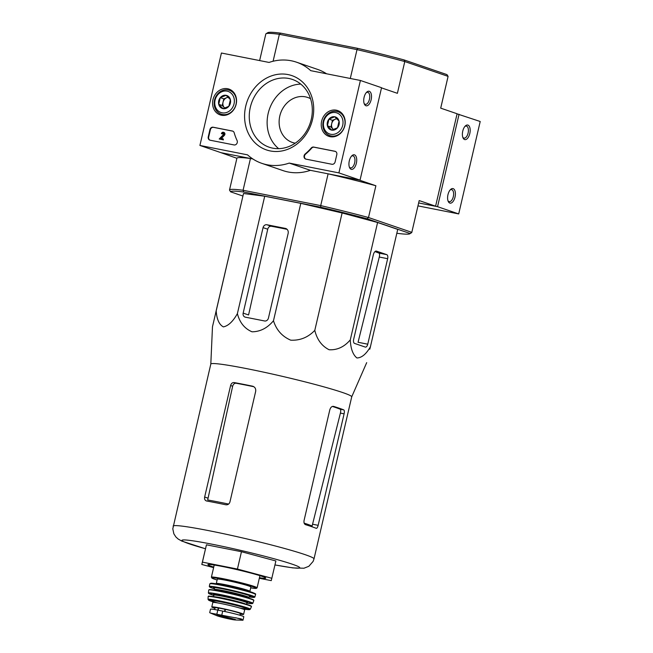 <?xml version="1.0" encoding="UTF-8"?>
<svg xmlns="http://www.w3.org/2000/svg" width="653" height="653" viewBox="0 0 653 653"><rect width="100%" height="100%" fill="white"/><g stroke="black" fill="none" stroke-linecap="round" stroke-linejoin="round"><path stroke-width="0.98" d="M366.692 362.644L351.714 396.861A72.336 4.236 -166.9 0 0 351.722 396.836A72.336 4.236 -166.9 0 0 342.801 392.592A72.336 4.236 -166.9 0 0 264 372.226A72.336 4.236 -166.9 0 0 210.813 364.048L172.792 528.84L173.869 533.86L175.91 536.995L178.179 539.043L181.885 541.125L205.466 548.781M210.813 364.072L212.478 326.745L216.192 310.901C216.772 319.333 219.171 324.663 223.391 326.884C228.379 325.839 233.039 321.423 237.39 313.62C239.675 322.541 244.549 328.598 252.025 331.806C260.237 331.732 267.395 328.043 273.476 320.754C276.39 329.994 282.145 336.466 290.74 340.18C300.102 340.637 308.118 337.364 314.795 330.369C317.031 339.601 321.815 346.066 329.136 349.755C337.226 350.196 344.278 346.906 350.277 339.903C350.718 348.792 352.938 354.808 356.938 357.966C361.689 357.844 366.178 354.114 370.406 346.792L369.794 349.2M332.377 406.435A68.165 3.991 -166.9 0 1 340.172 409.186C340.809 409.668 340.89 410.966 340.409 413.104L344.098 413.831C344.539 411.692 344.433 410.386 343.772 409.896A72.336 4.236 -166.9 0 0 339.168 408.215A72.336 4.236 -166.9 0 0 333.593 406.395C331.887 406.133 330.622 407.292 329.798 409.872L304.061 520.498C303.727 522.661 304.208 524.041 305.498 524.653A72.336 4.236 13.1 0 1 311.612 526.636A72.336 4.236 13.1 0 1 316.215 528.318L316.297 528.342M316.215 528.318C316.966 528.416 317.611 527.412 318.15 525.322L344.098 413.831M340.409 413.104L312.11 526.016A66.067 3.869 -166.9 0 0 304.151 523.126M206.577 500.982A72.336 4.236 13.1 0 1 225.775 504.769C227.832 504.998 229.211 504.075 229.929 502.01L255.674 391.384C256.009 388.682 254.956 386.951 252.515 386.176A72.336 4.236 -166.9 0 0 234.133 382.56C232.427 382.446 231.252 383.442 230.599 385.531L204.658 497.023C204.324 499.161 204.96 500.484 206.577 500.982L206.258 500.892M253.837 386.723A68.165 3.991 -166.9 0 0 236.133 383.246C234.443 383.14 233.284 384.135 232.656 386.233L207.678 499.978A66.067 3.869 -166.9 0 1 228.623 504.067M252.989 386.307L253.421 386.486M213.613 567.637L201.818 564.47L206.446 544.806L241.463 551.72L275.884 560.968L271.256 580.631L259.323 578.272M201.818 564.47L202.414 562.135L237.431 569.049L241.463 551.72M237.431 569.049L271.852 578.297M202.414 562.135L206.446 544.806M259.453 577.742A29.703 1.739 -166.9 0 0 265.738 578.003A29.703 1.739 -166.9 0 0 262.106 576.37A29.703 1.739 -166.9 0 0 230.566 568.192A29.703 1.739 -166.9 0 0 207.972 564.559A29.703 1.739 -166.9 0 0 213.735 567.098M370.406 346.792L397.726 229.399L377.597 222.502L350.277 339.903M314.795 330.369L342.115 212.968L377.597 222.502M273.476 320.754L300.796 203.352L342.115 212.968M263.061 227.619L243.161 313.114A3.567 3.085 -71.1 0 0 245.038 317.089A3.567 3.085 -71.1 0 0 245.389 317.178L264.596 320.974A3.567 3.085 -71.1 0 0 268.432 318.109L288.128 233.48A4.457 3.853 -71.1 0 0 285.777 228.517A4.457 3.853 -71.1 0 0 285.345 228.395L266.897 224.754A3.567 3.085 -71.1 0 0 263.061 227.619L267.722 229.219C268.35 227.122 269.518 226.126 271.215 226.232A70.973 4.155 -166.9 0 1 287.091 229.334M237.39 313.62L264.71 196.227L300.796 203.352M216.192 310.901L243.512 193.5L264.71 196.227M215.58 313.301L243.512 193.5M353.657 339.364A3.567 1.779 101.2 0 0 354.546 343.405L365.256 347.07A3.567 1.779 101.2 0 0 365.37 347.102A3.567 1.779 101.2 0 0 367.753 344.188L387.653 258.694A3.567 1.779 101.2 0 0 386.764 254.646L376.479 251.127A4.457 2.22 101.2 0 0 376.332 251.087A4.457 2.22 101.2 0 0 373.353 254.735L353.657 339.364M374.944 251.609A70.973 4.155 -166.9 0 1 379.026 253.119C379.679 253.601 379.768 254.907 379.287 257.037L358.056 342.27L367.753 344.188M310.542 98.709A23.761 20.561 -71.1 0 0 307.734 97.468A23.761 20.561 -71.1 0 0 280.586 113.287A23.761 20.561 -71.1 0 0 292.34 142.436A23.761 20.561 -71.1 0 0 295.254 143.162M266.032 33.752A93.575 5.477 -166.9 0 1 279.362 34.299L280.733 33.164A92.089 5.387 -166.9 0 0 267.812 32.65L266.032 33.752A93.575 5.477 -166.9 0 0 265.804 34.029L259.633 60.566M404.044 59.913L404.787 61.545A93.575 5.477 -166.9 0 0 357.003 49.628L357.713 48.363A92.089 5.387 -166.9 0 1 404.044 59.913L446.979 74.622L448.089 76.377L440.702 108.145L457.1 113.761L435.592 206.193L418.646 202.944L437.559 206.683L458.7 213.923L480.208 121.499L457.076 113.859M280.733 33.164L357.713 48.363M440.71 108.153L448.08 76.45A93.575 5.477 -166.9 0 0 448.089 76.377L404.787 61.545L397.391 93.322L381.507 87.877M273.093 61.251L279.362 34.299L357.003 49.628L350.294 78.474M229.513 189.999A93.575 5.477 13.1 0 1 243.071 190.268L243.765 192.023A92.089 5.387 13.1 0 0 230.615 191.827L229.505 190.072A93.575 5.477 13.1 0 1 229.513 189.999L236.908 158.23A93.575 5.477 13.1 0 1 250.458 158.499L221.049 152.688L199.908 145.448L221.416 53.024L269.06 62.435A53.473 46.257 108.9 0 1 296.47 62.174A53.473 46.257 108.9 0 1 310.738 70.663L360.407 80.466L338.899 172.898L289.23 163.087A53.473 46.257 108.9 0 1 261.829 163.348A53.473 46.257 108.9 0 1 247.552 154.859L199.908 145.448M236.892 158.295L221.049 152.688L252.866 158.973M243.765 192.023L320.754 207.221L320.713 205.605L243.071 190.268L250.458 158.499M435.592 206.193L419.193 200.577L411.798 232.346L368.496 217.514A93.575 5.477 13.1 0 0 320.713 205.605L328.108 173.829L359.485 180.13L375.883 185.746L368.496 217.514L367.076 218.771L410.011 233.48L411.798 232.346A93.575 5.477 13.1 0 1 411.79 232.419A93.575 5.477 13.1 0 1 411.561 232.697L409.782 233.798A92.089 5.387 13.1 0 1 396.861 233.284L396.82 233.276M419.193 200.577A93.575 5.477 13.1 0 1 419.185 200.642L411.79 232.419M328.108 173.829A93.575 5.477 13.1 0 1 375.883 185.746M320.754 207.221A92.089 5.387 13.1 0 1 367.076 218.771M230.615 191.827L242.875 196.022M243.161 313.114L248.573 314.966L267.722 229.219M289.23 163.087L310.379 170.327L360.04 180.138L381.548 87.706L360.407 80.466M360.04 180.138L338.899 172.898M364.096 97.321A7.428 3.698 101.2 0 0 364.358 104.08A7.428 3.698 101.2 0 0 369.369 103.909A7.428 3.698 101.2 0 0 371.288 94.22A7.428 3.698 101.2 0 0 366.708 92.155A7.428 3.698 101.2 0 0 364.096 97.321M349.306 160.867A7.428 3.698 101.2 0 0 349.567 167.625A7.428 3.698 101.2 0 0 354.587 167.454A7.428 3.698 101.2 0 0 356.497 157.765A7.428 3.698 101.2 0 0 351.926 155.7A7.428 3.698 101.2 0 0 349.306 160.867M310.379 170.327A53.473 46.257 108.9 0 1 282.969 170.588L261.829 163.348M296.47 62.174L317.611 69.414A53.473 46.257 108.9 0 1 326.573 73.789M208.258 136.828L209.94 129.604A2.971 2.571 108.9 0 1 213.139 127.221L232.362 131.016A2.971 2.571 108.9 0 1 234.19 132.788A53.473 46.257 108.9 0 0 237.08 140.517A2.971 2.571 108.9 0 1 234.068 144.942L210.119 140.215A2.971 2.571 108.9 0 1 208.258 136.828L208.682 136.975L210.364 129.751A2.971 2.571 108.9 0 1 213.564 127.359L232.786 131.155A2.971 2.571 108.9 0 1 232.86 131.171M331.92 164.27L305.947 159.136A2.971 2.571 108.9 0 1 305.171 153.961A53.473 46.257 108.9 0 0 311.244 148.002A2.971 2.571 108.9 0 1 313.701 147.072L334.948 151.267A2.971 2.571 108.9 0 1 336.801 154.655L335.12 161.879A2.971 2.571 108.9 0 1 331.92 164.27M312.558 119.36A39.27 33.98 108.9 0 1 254.752 142.534A39.27 33.98 108.9 0 1 270.138 76.393A39.27 33.98 108.9 0 1 312.558 119.36M236.157 104.268A13.623 11.787 108.9 0 1 220.485 114.985A13.623 11.787 108.9 0 1 213.409 98.162A13.623 11.787 108.9 0 1 229.309 89.208A13.623 11.787 108.9 0 1 236.157 104.268M344.825 125.727A13.623 11.787 108.9 0 1 329.153 136.444A13.623 11.787 108.9 0 1 322.076 119.621A13.623 11.787 108.9 0 1 337.976 110.667A13.623 11.787 108.9 0 1 344.825 125.727M340.768 112.675A13.37 11.566 108.9 0 1 341.225 112.667M232.109 91.216A13.37 11.566 108.9 0 1 232.566 91.208M311.261 119.336A35.817 30.993 108.9 0 1 269.183 147.211A35.817 30.993 108.9 0 1 251.47 103.28A35.817 30.993 108.9 0 1 292.389 79.429A35.817 30.993 108.9 0 1 311.261 119.336M278.668 148.655A35.817 30.993 108.9 0 1 269.33 109.402A35.817 30.993 108.9 0 1 300.772 84.106M349.322 166.964A6.138 3.061 101.2 0 0 350.547 167.886A6.138 3.061 101.2 0 0 354.734 162.45A6.138 3.061 101.2 0 0 352.93 155.838A6.138 3.061 101.2 0 0 351.445 156.222M364.105 103.419A6.138 3.061 101.2 0 0 365.337 104.341A6.138 3.061 101.2 0 0 369.525 98.905A6.138 3.061 101.2 0 0 367.712 92.293A6.138 3.061 101.2 0 0 366.227 92.677M305.873 159.12A2.971 2.571 108.9 0 1 305.596 154.108L305.171 153.961M335.446 151.431A2.971 2.571 108.9 0 0 335.373 151.414L314.126 147.219A2.971 2.571 108.9 0 0 311.669 148.149A53.473 46.257 108.9 0 1 305.596 154.108M222.975 139.734L219.22 138.991L223.514 134.526A0.89 0.767 108.9 0 0 223.228 133.147A0.89 0.767 108.9 0 0 222.183 133.832L221.424 133.685A1.779 1.543 108.9 0 1 223.514 132.298A1.779 1.543 108.9 0 1 224.052 135.114L220.877 138.412L223.179 138.869L223.399 139.881L219.22 138.991M223.179 138.869L223.399 139.881M223.726 132.388A1.779 1.543 108.9 0 1 224.477 135.253L221.351 138.509M224.477 135.253L224.052 135.114M222.183 133.832L221.424 133.685M222.608 133.979A0.89 0.767 108.9 0 1 223.424 133.253M210.037 140.199A2.971 2.571 108.9 0 1 208.682 136.975M228.844 106.317L223.008 108.651L218.731 104.317L220.29 97.648L226.118 95.314L230.395 99.648L228.844 106.317A6.857 5.934 108.9 0 1 223.008 108.651A6.857 5.934 108.9 0 1 218.731 104.317A6.857 5.934 108.9 0 1 220.29 97.648A6.857 5.934 108.9 0 1 226.118 95.314A6.857 5.934 108.9 0 1 230.395 99.648A6.857 5.934 108.9 0 1 228.844 106.317M227.081 91.151A11.142 9.64 108.9 0 1 231.513 109.018A11.142 9.64 108.9 0 1 215.098 105.778A11.142 9.64 108.9 0 1 227.081 91.151M228.126 89.951A12.627 10.921 108.9 0 1 229.358 90.277A12.627 10.921 108.9 0 1 235.602 105.762A12.627 10.921 108.9 0 1 221.179 114.169A12.627 10.921 108.9 0 1 214.715 99.387A12.627 10.921 108.9 0 1 228.126 89.951M224.91 108.137A5.942 5.142 108.9 0 1 224.395 107.688A5.942 5.142 108.9 0 1 223.032 102.186L222.257 105.525L224.852 108.153M223.032 102.186A5.942 5.142 108.9 0 1 226.722 97.689L223.808 98.856L223.032 102.186M228.166 97.109L226.722 97.689A5.942 5.142 108.9 0 1 228.387 97.33M223.808 98.856L220.29 97.648M222.257 105.525L218.731 104.317M337.503 127.776L331.675 130.11L327.398 125.776L328.949 119.107L334.777 116.773L339.062 121.099L337.503 127.776A6.857 5.934 108.9 0 1 331.675 130.11A6.857 5.934 108.9 0 1 327.398 125.776A6.857 5.934 108.9 0 1 328.949 119.107A6.857 5.934 108.9 0 1 334.777 116.773A6.857 5.934 108.9 0 1 339.062 121.099A6.857 5.934 108.9 0 1 337.503 127.776M335.748 112.61A11.142 9.64 108.9 0 1 340.172 130.478A11.142 9.64 108.9 0 1 323.757 127.237A11.142 9.64 108.9 0 1 335.748 112.61M336.793 111.402A12.627 10.921 108.9 0 1 338.025 111.736A12.627 10.921 108.9 0 1 344.27 127.221A12.627 10.921 108.9 0 1 329.847 135.628A12.627 10.921 108.9 0 1 323.382 120.846A12.627 10.921 108.9 0 1 336.793 111.402M333.569 129.596A5.942 5.142 108.9 0 1 333.063 129.147A5.942 5.142 108.9 0 1 331.7 123.646L330.924 126.984L333.52 129.612M331.7 123.646A5.942 5.142 108.9 0 1 335.389 119.148L332.475 120.315L331.7 123.646M336.826 118.568L335.389 119.148A5.942 5.142 108.9 0 1 337.054 118.789M332.475 120.315L328.949 119.107M330.924 126.984L327.398 125.776M417.961 205.875L458.7 213.923M455.019 197.067A7.428 3.698 101.2 0 0 454.529 189.868A7.428 3.698 101.2 0 0 450.586 189.484A7.428 3.698 101.2 0 0 448.227 201.41A7.428 3.698 101.2 0 0 451.762 202.74A7.428 3.698 101.2 0 0 455.019 197.067M469.801 133.522A7.428 3.698 101.2 0 0 469.311 126.323A7.428 3.698 101.2 0 0 465.369 125.939A7.428 3.698 101.2 0 0 463.018 137.873A7.428 3.698 101.2 0 0 466.544 139.203A7.428 3.698 101.2 0 0 469.801 133.522M437.559 206.683L459.067 114.259M462.765 137.203A6.138 3.061 101.2 0 0 463.997 138.126A6.138 3.061 101.2 0 0 468.095 133.098A6.138 3.061 101.2 0 0 466.373 126.078A6.138 3.061 101.2 0 0 464.887 126.462M447.982 200.749A6.138 3.061 101.2 0 0 449.207 201.671A6.138 3.061 101.2 0 0 453.313 196.643A6.138 3.061 101.2 0 0 451.59 189.623A6.138 3.061 101.2 0 0 450.105 190.007M210.584 613.094L216.943 615.738L235.096 619.958A9.885 0.58 -166.9 0 0 234.468 619.322A9.885 0.58 -166.9 0 0 223.448 616.481A9.885 0.58 -166.9 0 0 216.445 615.452A9.885 0.58 -166.9 0 0 216.943 615.738A9.885 0.58 -166.9 0 0 225.938 618.22A9.885 0.58 -166.9 0 0 235.096 619.958L242.981 620.236L241.3 618.93L210.584 613.094A17.084 0.996 -166.9 0 1 209.727 612.612M235.684 617.738A17.084 0.996 -166.9 0 1 242.981 620.236L243.798 616.759A14.554 0.849 -166.9 0 0 222.714 611.094L217.784 610.122A14.554 0.849 -166.9 0 0 210.511 609.192L209.711 612.628M224.959 611.559L225.465 609.38A12.954 0.759 13.1 0 1 240.304 613.6L239.92 615.248M214.657 609.543L215.082 607.731A12.954 0.759 13.1 0 1 218.298 607.967L225.465 609.38M240.173 614.171A16.341 0.955 -166.9 0 0 243.61 614.367A16.341 0.955 -166.9 0 0 241.594 613.412A16.341 0.955 -166.9 0 0 223.791 608.808A16.341 0.955 -166.9 0 0 211.776 606.964A16.341 0.955 -166.9 0 0 214.943 608.294M249.854 591.626L250.891 586.982A17.231 1.012 -166.9 0 0 248.769 585.978A17.231 1.012 -166.9 0 0 230.003 581.121A17.231 1.012 -166.9 0 0 217.335 579.178L216.208 583.798M312.722 524.253L318.15 525.322M340.172 409.186L343.772 409.896M234.133 382.56L236.133 383.246M204.658 497.023L207.687 498.059M230.599 385.531L232.656 386.233M351.722 396.836L314.003 558.895A72.336 4.236 -166.9 0 0 305.09 554.65A72.336 4.236 -166.9 0 0 226.289 534.285A72.336 4.236 -166.9 0 0 173.102 526.106M274.962 564.918A60.451 3.534 -166.9 0 0 292.291 564.208A60.451 3.534 -166.9 0 0 202.152 542.341A60.451 3.534 -166.9 0 0 205.475 548.749M379.026 253.119L386.764 254.646M379.287 257.037L387.653 258.694M285.345 228.395L286.194 228.689M266.897 224.754L271.215 226.232M311.669 148.149L311.244 148.002M314.126 147.219L313.701 147.072M335.373 151.414L334.948 151.267M210.364 129.751L209.94 129.604M213.564 127.359L213.139 127.221M232.786 131.155L232.362 131.016M221.824 614.93L222.714 611.094M216.894 613.959L218.298 607.967M254.213 586.443A23.467 1.371 -166.9 0 0 228.648 579.84A23.467 1.371 -166.9 0 0 211.392 577.187L212.347 578.346L217.131 580.035A22.871 1.339 -166.9 0 1 221.416 579.007A22.871 1.339 -166.9 0 1 253.568 586.925A22.871 1.339 -166.9 0 1 250.695 587.847L256.311 588.41L257.102 587.822A23.467 1.371 -166.9 0 0 254.213 586.443M249.887 591.316A17.231 1.012 -166.9 0 0 247.765 590.304A17.231 1.012 -166.9 0 0 228.991 585.455A17.231 1.012 -166.9 0 0 216.323 583.504M252.295 592.41A22.871 1.339 -166.9 0 0 225.611 585.594A22.871 1.339 -166.9 0 0 210.813 583.668M252.662 593.095A23.467 1.371 -166.9 0 0 227.097 586.484A23.467 1.371 -166.9 0 0 209.842 583.831L211.205 583.211C214.625 583.309 222.828 584.876 235.823 587.896L252.352 592.426C257.69 594.573 254.792 593.944 255.552 594.467A23.467 1.371 -166.9 0 0 252.662 593.095M251.993 595.691A23.394 1.371 -166.9 0 0 226.477 589.096A23.394 1.371 -166.9 0 0 209.303 586.459L210.152 587.3L214.625 588.884A23.1 1.355 -166.9 0 1 219.367 587.953A23.1 1.355 -166.9 0 1 251.674 595.911A23.1 1.355 -166.9 0 1 249.038 596.883L254.874 597.062A23.394 1.371 -166.9 0 0 251.993 595.691M249.609 596.467A19.01 1.11 -166.9 0 0 248.205 595.226A19.01 1.11 -166.9 0 0 224.812 589.308A19.01 1.11 -166.9 0 0 214.298 588.255M249.756 596.434L248.76 597.454A17.525 1.028 -166.9 0 0 246.605 596.426A17.525 1.028 -166.9 0 0 227.505 591.487A17.525 1.028 -166.9 0 0 214.625 589.504L214.184 588.149M247.748 597.797A17.525 1.028 -166.9 0 0 246.401 597.291A17.525 1.028 -166.9 0 0 230.027 592.957A17.525 1.028 -166.9 0 0 215.384 590.263M253.544 600.18A22.855 1.339 -166.9 0 0 250.801 598.76A22.855 1.339 -166.9 0 0 225.179 592.173A22.855 1.339 -166.9 0 0 209.123 589.839M250.981 599.128A23.149 1.355 -166.9 0 0 225.701 592.597A23.149 1.355 -166.9 0 0 208.731 590.002L209.842 589.577L217.808 590.687L234.198 594.222L250.825 598.768C253.029 599.462 254.033 600.042 253.829 600.491A23.149 1.355 -166.9 0 0 250.981 599.128M250.017 601.968A22.814 1.339 -166.9 0 0 225.081 595.528A22.814 1.339 -166.9 0 0 208.389 592.981L213.858 595.397A22.52 1.314 -166.9 0 1 218.029 594.377A22.52 1.314 -166.9 0 1 249.707 602.172A22.52 1.314 -166.9 0 1 246.842 603.07L252.825 603.315A22.814 1.339 -166.9 0 0 250.017 601.968M247.136 602.482A17.525 1.028 -166.9 0 0 245.463 601.331A17.525 1.028 -166.9 0 0 224.526 596.009A17.525 1.028 -166.9 0 0 213.866 594.744M246.459 602.45L247.201 602.45L246.907 602.801A16.929 0.988 -166.9 0 0 244.818 601.813A16.929 0.988 -166.9 0 0 226.371 597.046A16.929 0.988 -166.9 0 0 213.923 595.128L213.809 594.679L214.478 595.005M245.944 604.131A16.929 0.988 -166.9 0 0 244.418 603.543A16.929 0.988 -166.9 0 0 228.199 599.266A16.929 0.988 -166.9 0 0 214.2 596.744M251.152 606.343A21.949 1.282 -166.9 0 0 248.556 604.964A21.949 1.282 -166.9 0 0 223.742 598.589A21.949 1.282 -166.9 0 0 208.552 596.426M248.72 605.355A22.243 1.298 -166.9 0 0 224.379 599.07A22.243 1.298 -166.9 0 0 208.127 596.589L208.397 596.238C209.907 596.483 204.699 595.25 216.967 597.234L232.541 600.589L248.581 604.972C250.76 605.658 251.715 606.221 251.462 606.67A22.243 1.298 -166.9 0 0 248.72 605.355M247.626 607.935A21.688 1.265 -166.9 0 0 223.865 601.797A21.688 1.265 -166.9 0 0 208.054 599.389L209.058 600.409L212.796 601.748A21.108 1.233 -166.9 0 1 217.751 601.062A21.108 1.233 -166.9 0 1 247.022 608.286A21.108 1.233 -166.9 0 1 244.997 609.241L249.552 609.665L250.295 609.225A21.688 1.265 -166.9 0 0 247.626 607.935M240.026 608.114A17.827 1.045 -166.9 0 0 244.23 607.739A17.827 1.045 -166.9 0 0 218.094 601.364A17.827 1.045 -166.9 0 0 217.751 602.931M245.659 608.865L244.646 609.894A16.341 0.955 -166.9 0 0 242.63 608.931A16.341 0.955 -166.9 0 0 224.836 604.335A16.341 0.955 -166.9 0 0 212.821 602.482L212.372 601.119M218.167 610.196L218.673 608.033M224.51 611.461L225.016 609.29M217.425 615.42A9.362 0.547 -166.9 0 0 226.028 617.811A9.362 0.547 -166.9 0 0 234.811 619.46M274.954 564.951L292.862 567.906L303.931 568.232L308.845 566.29L313.105 561.433L314.003 558.895M223.938 132.445L223.514 132.298M221.179 114.169L224.673 115.361M229.358 90.277L232.852 91.477M329.847 135.628L333.332 136.82M338.025 111.736L341.519 112.936M214.217 565.025L211.392 577.187M259.935 575.66L257.102 587.822M209.842 583.831L209.303 586.459M255.552 594.467L254.874 597.062M214.625 589.504L214.478 590.116M248.76 597.454L248.622 598.058M208.731 590.002L208.389 592.981M253.829 600.491L252.825 603.315M213.923 595.128L213.572 596.638M246.907 602.801L246.556 604.319M208.127 596.589L208.054 599.389M251.462 606.67L250.295 609.225M212.821 602.482L211.776 606.964M244.646 609.894L243.61 614.367M217.041 615.15L235.276 619.395"/></g></svg>
